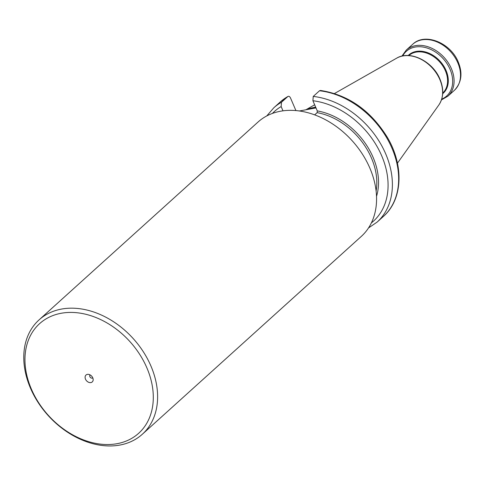 <?xml version="1.0" encoding="UTF-8"?>
<svg xmlns="http://www.w3.org/2000/svg" width="485" height="485" viewBox="0 0 485 485"><rect width="100%" height="100%" fill="white"/><g stroke="black" fill="none" stroke-linecap="round" stroke-linejoin="round"><path stroke-width="0.73" d="M319.506 90.774A77.042 57.345 -132.1 0 1 389.382 142.693A77.042 57.345 -132.1 0 1 383.386 216.443C402.847 199.505 404.132 165.343 387.206 137.116C370.455 110.319 348.206 94.763 320.452 90.452L319.506 90.774L313.237 96.43L312.916 100.741L317.269 110.901L317.148 112.647L314.65 114.86M295.911 110.574L290.551 98.073C289.709 96.394 288.769 95.903 287.744 96.588A77.042 57.345 -132.1 0 0 280.087 102.111L287.987 96.418L281.482 102.25L281.154 106.561L282.985 110.835M315.99 107.925L299.384 110.974M368.521 227.944L377.124 222.1A77.042 57.345 47.9 0 0 383.12 148.355A77.042 57.345 47.9 0 0 313.237 96.43M306.568 109.652A55.472 41.286 47.9 0 1 315.68 107.203M39.043 319.9L258.002 122.062A77.042 57.345 47.9 0 1 369.891 168.192A77.042 57.345 47.9 0 1 361.307 236.395L142.347 434.233A77.042 57.345 47.9 0 1 30.452 388.103A77.042 57.345 47.9 0 1 39.043 319.9A77.042 57.345 47.9 0 1 150.932 366.023A77.042 57.345 47.9 0 1 142.347 434.233M146.894 367.891A73.884 54.993 47.9 0 1 117.079 443.69A73.884 54.993 47.9 0 1 31.361 389.067A73.884 54.993 47.9 0 1 61.177 313.268A73.884 54.993 47.9 0 1 146.894 367.891M85.493 379.149A4.65 3.462 -132.1 0 0 90.052 382.629A4.65 3.462 -132.1 0 0 93.168 379.628A4.65 3.462 -132.1 0 0 92.762 377.815A4.65 3.462 47.9 0 0 88.397 374.347A4.65 3.462 47.9 0 0 85.493 379.149M90.131 374.917A1.976 1.473 47.9 0 0 90.101 374.941A1.976 1.473 47.9 0 0 89.877 376.687A1.976 1.473 -132.1 0 0 92.744 377.87A1.976 1.473 -132.1 0 0 92.774 377.845M371.358 222.93A73.884 54.993 -132.1 0 0 380.161 152.423A73.884 54.993 -132.1 0 0 312.916 100.741M317.269 110.901A62.898 46.815 47.9 0 1 376.524 196.334M281.154 106.561A73.884 54.993 -132.1 0 0 272.412 113.423M376.111 191.005A61.637 45.875 -132.1 0 0 317.148 112.647M311.655 108.707A55.157 41.055 47.9 0 1 315.359 108.04M310.097 108.998A55.187 41.08 47.9 0 1 315.953 107.84M334.511 93.508L396.633 58.188A31.925 23.759 47.9 0 1 439.846 79.576A31.925 23.759 -132.1 0 1 438.87 104.936L397.445 163.172M442.72 93.078A25.287 18.818 -132.1 0 0 445.4 70.822A25.287 18.818 47.9 0 0 408.819 55.557M408.176 55.526A25.753 19.17 47.9 0 1 446.067 70.483A25.753 19.17 -132.1 0 1 442.684 93.72M441.708 99.122A30.118 22.419 -132.1 0 0 450.062 69.331A30.118 22.419 47.9 0 0 426.206 47.748A30.118 22.419 47.9 0 0 402.702 55.957M412.723 44.25C425.09 32.192 450.838 43.044 458.258 62.05C462.848 73.296 461.55 82.723 454.366 90.337A31.052 23.116 47.9 0 0 457.828 62.844A31.052 23.116 47.9 0 0 412.723 44.25L406.297 50.058A31.052 23.116 47.9 0 1 451.396 68.652A31.052 23.116 -132.1 0 1 447.934 96.145L441.447 99.91M280.087 102.111L273.825 107.773A77.042 57.345 47.9 0 1 281.482 102.25M314.65 104.802L305.896 109.78M396.633 58.188C409.983 49.9 432.911 61.389 439.986 79.225C443.993 89.07 443.623 97.643 438.87 104.936M406.297 50.058L401.895 56.133M454.366 90.337L447.934 96.145M383.386 216.443L377.124 222.1M266.738 115.957L273.825 107.773"/></g></svg>
